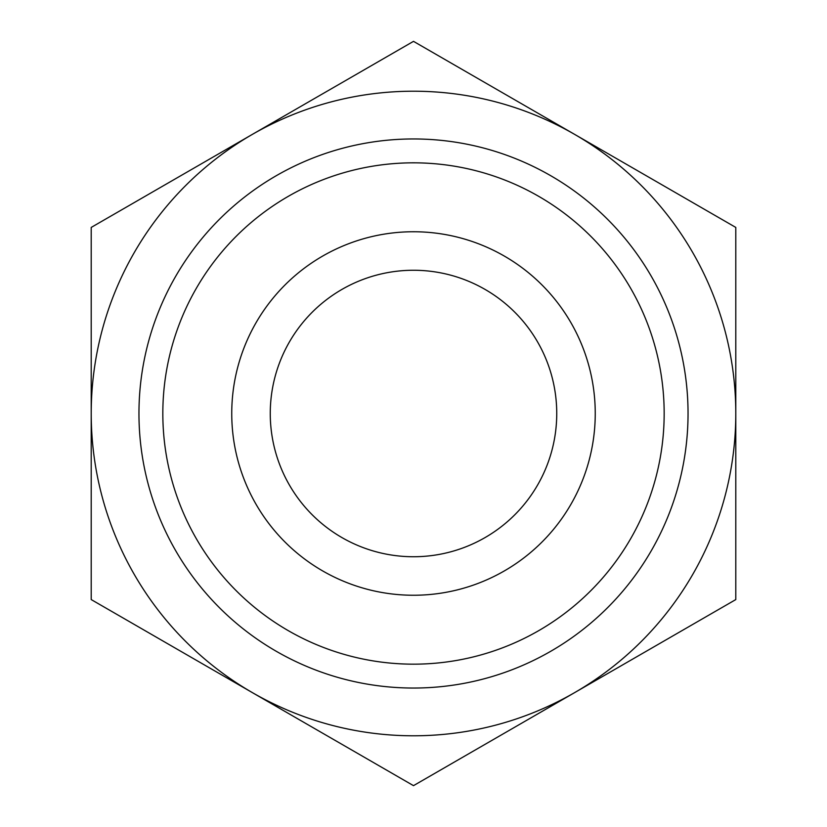 <?xml version="1.0" encoding="UTF-8"?>
<svg xmlns="http://www.w3.org/2000/svg" width="827" height="827" viewBox="0 0 827 827"><rect width="100%" height="100%" fill="white"/><g stroke="black" fill="none" stroke-linecap="round" stroke-linejoin="round"><path stroke-width="1.24" d="M91.208 599.575L91.208 227.425L413.5 41.35L735.792 227.425L735.792 599.575L413.5 785.65L91.208 599.575M252.359 692.612A322.292 322.292 0 0 1 252.359 134.387A322.292 322.292 0 0 1 735.792 413.5A322.292 322.292 0 0 1 252.359 692.612M231.746 413.5A181.754 181.754 0 0 1 504.377 256.101A181.754 181.754 0 0 1 504.377 570.899A181.754 181.754 0 0 1 231.746 413.5M162.826 413.5A250.674 250.674 0 0 1 538.832 196.412A250.674 250.674 0 0 1 538.832 630.587A250.674 250.674 0 0 1 162.826 413.5M270.264 413.5A143.236 143.236 0 0 1 485.118 289.45A143.236 143.236 0 0 1 485.118 537.55A143.236 143.236 0 0 1 270.264 413.5M138.957 413.5A274.543 274.543 0 0 1 550.772 175.737A274.543 274.543 0 0 1 550.772 651.262A274.543 274.543 0 0 1 138.957 413.5"/></g></svg>
